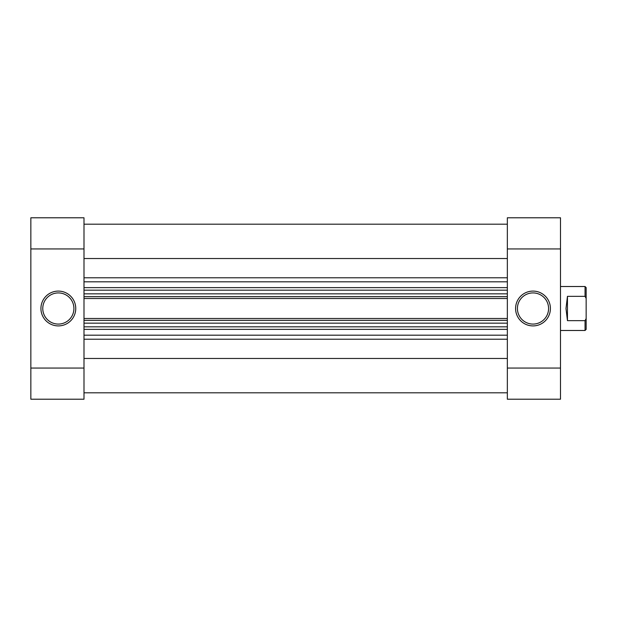 <?xml version="1.0" encoding="UTF-8"?>
<svg xmlns="http://www.w3.org/2000/svg" width="617" height="617" viewBox="0 0 617 617"><rect width="100%" height="100%" fill="white"/><g stroke="black" fill="none" stroke-linecap="round" stroke-linejoin="round"><path stroke-width="0.93" d="M58.337 325.907A17.407 17.407 0 0 1 40.93 308.5A17.407 17.407 0 0 1 58.337 291.093A17.407 17.407 0 0 1 75.752 308.5A17.407 17.407 0 0 1 58.337 325.907M58.337 292.921A15.579 15.579 0 0 0 42.766 308.5A15.579 15.579 0 0 0 58.337 324.079A15.579 15.579 0 0 0 73.917 308.5A15.579 15.579 0 0 0 58.337 292.921M83.997 399.214L30.85 399.214L30.85 368.064L83.997 368.064L83.997 399.214M83.997 248.936L30.85 248.936L30.85 217.786L83.997 217.786L83.997 368.064M30.85 248.936L30.85 368.064M533.003 291.093A17.407 17.407 0 0 1 550.41 308.5A17.407 17.407 0 0 1 533.003 325.907A17.407 17.407 0 0 1 515.588 308.5A17.407 17.407 0 0 1 533.003 291.093M533.003 324.079A15.579 15.579 0 0 0 548.582 308.5A15.579 15.579 0 0 0 533.003 292.921A15.579 15.579 0 0 0 517.424 308.5A15.579 15.579 0 0 0 533.003 324.079M507.344 217.786L560.491 217.786L560.491 248.936L507.344 248.936L507.344 217.786M507.344 368.064L560.491 368.064L560.491 399.214L507.344 399.214L507.344 248.936M560.491 368.064L560.491 248.936M560.491 330.488L585.047 330.488L585.047 320.655L567.455 320.655L565.99 308.5L567.455 296.345L585.047 296.345L585.047 286.512L560.491 286.512M585.047 286.512L586.15 287.607L586.15 329.393L585.047 330.488M585.047 296.345L586.15 298.466M586.15 318.534L585.047 320.655M567.455 296.345L567.455 320.655M507.344 392.805L83.997 392.805M507.344 258.531L83.997 258.531M507.344 358.469L83.997 358.469M507.344 290.175L83.997 290.175L507.344 290.175M507.344 298.512L83.997 298.512M507.344 326.825L83.997 326.825M83.997 318.488L507.344 318.488M83.997 224.195L507.344 224.195L83.997 224.195M507.344 329.362L83.997 329.362M83.997 335.185L507.344 335.185M83.997 287.638L507.344 287.638M507.344 281.815L83.997 281.815M83.997 277.781L507.344 277.781M507.344 339.219L83.997 339.219M83.997 296.677L507.344 296.677M507.344 293.839L83.997 293.839M507.344 320.323L83.997 320.323M83.997 323.161L507.344 323.161"/></g></svg>
